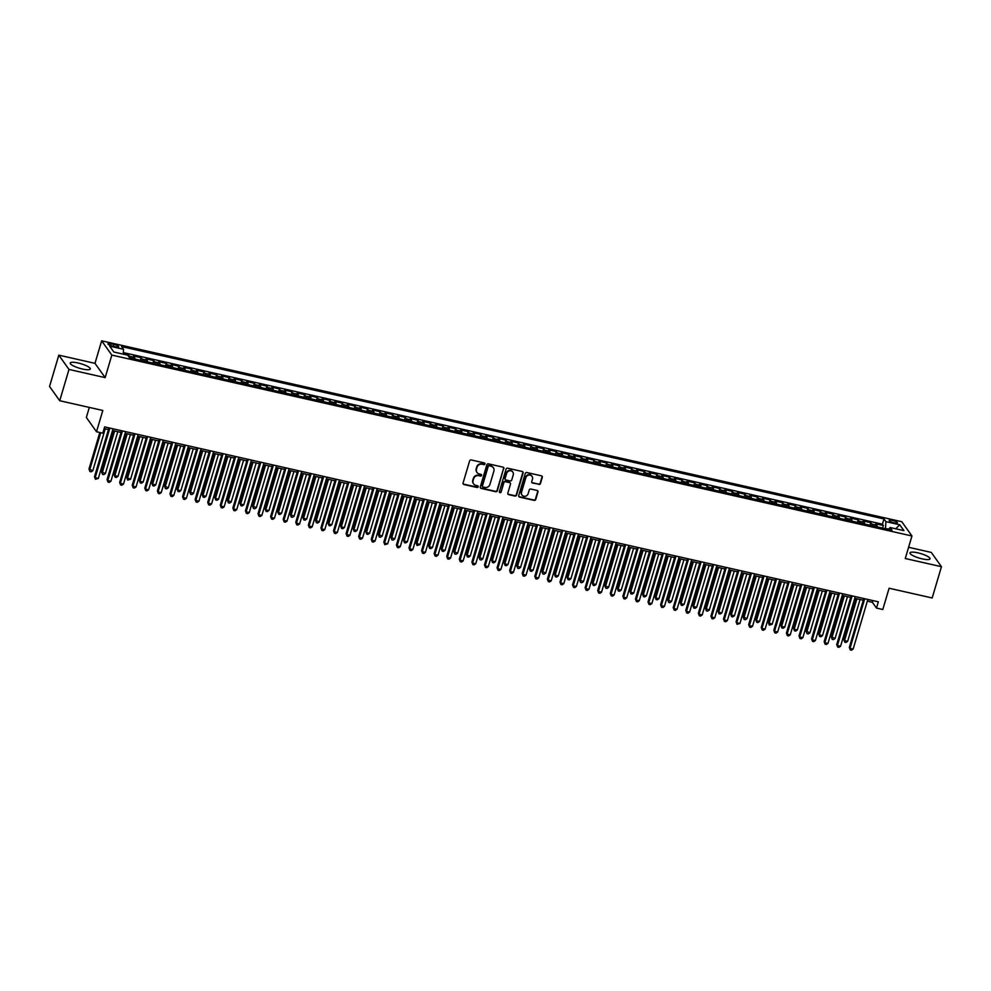 <?xml version="1.0" encoding="UTF-8"?>
<svg xmlns="http://www.w3.org/2000/svg" width="991" height="991" viewBox="0 0 991 991"><rect width="100%" height="100%" fill="white"/><g stroke="black" fill="none" stroke-linecap="round" stroke-linejoin="round"><path stroke-width="1.49" d="M484.958 463.974A0.917 0.867 144.5 0 0 484.339 462.921L471.22 459.96A1.313 1.226 144.5 0 0 469.623 460.902L463.07 483.013A1.313 1.226 144.5 0 0 463.949 484.525L477.067 487.485A0.917 0.867 144.5 0 0 478.071 486.098A0.917 0.867 144.5 0 0 477.575 485.763L475.878 485.379A4.212 3.939 144.5 0 1 473.091 480.561L473.636 478.715A4.212 3.939 144.5 0 1 478.752 475.68L480.449 476.064A0.917 0.867 144.5 0 0 481.453 474.677A0.917 0.867 144.5 0 0 480.957 474.342L479.26 473.958A4.212 3.939 144.5 0 1 476.473 469.139L477.018 467.294A4.212 3.939 144.5 0 1 482.134 464.259L483.831 464.643A0.917 0.867 144.5 0 0 484.958 463.974M476.869 472.273A4.212 3.939 144.5 0 1 476.2 468.755L476.745 466.91A4.212 3.939 144.5 0 1 481.861 463.875L483.558 464.259A0.917 0.867 144.5 0 0 484.673 463.07M463.119 483.856A1.313 1.226 144.5 0 0 463.664 484.141L476.795 487.101A0.917 0.867 144.5 0 0 477.91 485.924M473.487 483.695A4.212 3.939 144.5 0 1 472.818 480.177L473.364 478.331A4.212 3.939 144.5 0 1 478.48 475.296L480.177 475.68A0.917 0.867 144.5 0 0 481.292 474.503M917.864 552.842A10.455 2.366 16.5 0 0 909.986 552.891A10.455 2.366 16.5 0 0 922.15 558.862A10.455 2.366 16.5 0 0 930.029 558.825A10.455 2.366 16.5 0 0 917.864 552.842M78.116 362.991A10.455 2.366 16.5 0 0 70.237 363.028A10.455 2.366 16.5 0 0 82.402 369.011A10.455 2.366 16.5 0 0 90.28 368.974A10.455 2.366 16.5 0 0 78.116 362.991M892.408 520.399A4.286 0.966 16.5 0 0 889.175 520.424A4.286 0.966 16.5 0 0 894.167 522.876A4.286 0.966 16.5 0 0 897.4 522.852A4.286 0.966 16.5 0 0 892.408 520.399M538.856 484.488A1.313 1.226 144.5 0 0 540.454 483.534L542.3 477.34A1.313 1.226 144.5 0 0 541.42 475.829L526.853 472.534A1.313 1.226 144.5 0 0 525.255 473.487L518.702 495.587A1.313 1.226 144.5 0 0 519.581 497.098L534.149 500.393A1.313 1.226 144.5 0 0 535.747 499.439L537.964 491.957A1.313 1.226 144.5 0 0 537.097 490.446L530.854 489.034A1.313 1.226 144.5 0 0 529.256 489.988L528.153 493.704A3.518 3.295 144.5 0 1 521.984 494.992A3.518 3.295 144.5 0 1 521.551 492.205L525.862 477.65A3.518 3.295 144.5 0 1 532.031 476.361A3.518 3.295 144.5 0 1 532.477 479.149L531.746 481.564A1.313 1.226 144.5 0 0 532.625 483.075L538.584 484.103A1.313 1.226 144.5 0 0 540.182 483.15L542.015 476.944A1.313 1.226 144.5 0 0 541.978 476.114M68.986 369.432L105.157 377.621L94.987 363.338L58.816 355.162L68.986 369.432L59.72 400.723L102.804 410.46L96.511 431.742L102.791 433.166L104.65 426.898L878.36 601.822L876.502 608.078L882.795 609.502L889.1 588.233L932.184 597.969L941.45 566.691L931.28 552.421L908.611 547.292M105.157 377.621L111.822 355.088L911.955 535.982L905.279 558.515L941.45 566.691M503.886 468.656A1.313 1.226 144.5 0 0 503.019 467.145L488.452 463.85A1.313 1.226 144.5 0 0 486.854 464.804L480.301 486.915A1.313 1.226 144.5 0 0 481.168 488.414L495.748 491.709A1.313 1.226 144.5 0 0 497.346 490.768L503.614 468.272A1.313 1.226 144.5 0 0 503.564 467.43M507.652 468.198L522.22 471.481A1.313 1.226 144.5 0 1 523.087 472.992L516.546 495.104A1.313 1.226 144.5 0 1 514.948 496.057L508.705 494.645A1.313 1.226 144.5 0 1 507.838 493.134L510.489 484.165A1.313 1.226 144.5 0 0 509.622 482.667L505.484 481.725A1.313 1.226 144.5 0 0 503.886 482.679L501.124 492.007A0.917 0.867 144.5 0 1 499.514 492.354A0.917 0.867 144.5 0 1 499.39 491.623L506.054 469.139A1.313 1.226 144.5 0 1 507.652 468.198M59.72 400.723L49.55 386.453L58.816 355.162M882.585 528.079L883.353 525.503L875.796 523.793L876.8 525.205L871.77 524.066A5.364 1.449 102.7 0 1 872.13 525.726M869.999 525.242L870.767 522.653L863.223 520.944L864.226 522.356L859.185 521.216A5.364 1.449 102.7 0 1 859.556 522.876M857.426 522.393L858.181 519.817L850.637 518.107L851.641 519.507L846.611 518.38A5.364 1.449 102.7 0 1 846.971 520.027M844.84 519.557L845.608 516.968L838.064 515.258L839.067 516.67L834.026 515.531A5.364 1.449 102.7 0 1 834.385 517.191M832.267 516.707L833.022 514.118L825.478 512.421L826.482 513.821L821.452 512.681A5.364 1.449 102.7 0 1 821.812 514.341M819.681 513.858L820.449 511.282L812.893 509.572L813.896 510.984L808.867 509.845A5.364 1.449 102.7 0 1 809.226 511.505M807.095 511.022L807.863 508.433L800.319 506.723L801.323 508.135L796.293 506.996A5.364 1.449 102.7 0 1 796.653 508.656M794.522 508.172L795.29 505.583L787.734 503.886L788.737 505.286L783.708 504.159A5.364 1.449 102.7 0 1 784.067 505.806M781.936 505.336L782.704 502.747L775.16 501.037L776.164 502.449L771.122 501.31A5.364 1.449 102.7 0 1 771.481 502.97M769.363 502.487L770.118 499.898L762.575 498.2L763.578 499.6L758.549 498.461A5.364 1.449 102.7 0 1 758.908 500.121M756.777 499.637L757.545 497.061L749.989 495.351L750.992 496.764L745.963 495.624A5.364 1.449 102.7 0 1 746.322 497.284M744.191 496.801L744.959 494.212L737.415 492.502L738.419 493.914L733.39 492.775A5.364 1.449 102.7 0 1 733.749 494.435M731.618 493.952L732.386 491.363L724.83 489.665L725.833 491.065L720.804 489.938A5.364 1.449 102.7 0 1 721.163 491.586M719.032 491.115L719.8 488.526L712.256 486.816L713.26 488.229L708.218 487.089A5.364 1.449 102.7 0 1 708.577 488.749M706.459 488.266L707.215 485.677L699.671 483.967L700.674 485.379L695.645 484.24A5.364 1.449 102.7 0 1 696.004 485.9M693.873 485.417L694.641 482.84L687.097 481.13L688.088 482.543L683.059 481.403A5.364 1.449 102.7 0 1 683.418 483.063M681.288 482.58L682.056 479.991L674.512 478.281L675.515 479.694L670.486 478.554A5.364 1.449 102.7 0 1 670.845 480.214M668.714 479.731L669.482 477.142L661.926 475.445L662.929 476.844L657.9 475.705A5.364 1.449 102.7 0 1 658.259 477.365M656.129 476.882L656.897 474.305L649.353 472.596L650.356 474.008L645.314 472.868A5.364 1.449 102.7 0 1 645.686 474.528M643.555 474.045L644.323 471.456L636.767 469.746L637.77 471.159L632.741 470.019A5.364 1.449 102.7 0 1 633.1 471.679M630.97 471.196L631.738 468.619L624.194 466.91L625.197 468.309L620.155 467.182A5.364 1.449 102.7 0 1 620.515 468.83M618.396 468.359L619.152 465.77L611.608 464.061L612.611 465.473L607.582 464.333A5.364 1.449 102.7 0 1 607.941 465.993M605.811 465.51L606.579 462.921L599.022 461.224L600.026 462.624L594.996 461.484A5.364 1.449 102.7 0 1 595.356 463.144M593.225 462.661L593.993 460.084L586.449 458.375L587.452 459.787L582.423 458.647A5.364 1.449 102.7 0 1 582.782 460.307M580.652 459.824L581.42 457.235L573.863 455.526L574.867 456.938L569.837 455.798A5.364 1.449 102.7 0 1 570.197 457.458M568.066 456.975L568.834 454.398L561.29 452.689L562.293 454.089L557.252 452.961A5.364 1.449 102.7 0 1 557.611 454.609M555.493 454.138L556.248 451.549L548.704 449.84L549.708 451.252L544.678 450.112A5.364 1.449 102.7 0 1 545.038 451.772M542.907 451.289L543.675 448.7L536.119 447.003L537.122 448.403L532.093 447.263A5.364 1.449 102.7 0 1 532.452 448.923M530.321 448.44L531.089 445.863L523.545 444.154L524.549 445.566L519.519 444.426A5.364 1.449 102.7 0 1 519.879 446.086M517.748 445.603L518.516 443.014L510.96 441.305L511.963 442.717L506.934 441.577A5.364 1.449 102.7 0 1 507.293 443.237M505.162 442.754L505.93 440.177L498.386 438.468L499.39 439.868L494.348 438.74A5.364 1.449 102.7 0 1 494.707 440.388M492.589 439.917L493.345 437.328L485.801 435.619L486.804 437.031L481.775 435.891A5.364 1.449 102.7 0 1 482.134 437.551M480.003 437.068L480.771 434.479L473.227 432.782L474.231 434.182L469.189 433.042A5.364 1.449 102.7 0 1 469.548 434.702M467.418 434.219L468.186 431.642L460.642 429.933L461.645 431.345L456.616 430.205A5.364 1.449 102.7 0 1 456.975 431.865M454.844 431.382L455.612 428.793L448.056 427.084L449.059 428.496L444.03 427.356A5.364 1.449 102.7 0 1 444.389 429.016M442.259 428.533L443.027 425.944L435.483 424.247L436.486 425.647L431.457 424.52A5.364 1.449 102.7 0 1 431.816 426.167M429.685 425.696L430.453 423.107L422.897 421.398L423.9 422.81L418.871 421.671A5.364 1.449 102.7 0 1 419.23 423.33M417.1 422.847L417.868 420.258L410.324 418.549L411.327 419.961L406.285 418.821A5.364 1.449 102.7 0 1 406.644 420.481M404.526 419.998L405.282 417.422L397.738 415.712L398.741 417.124L393.712 415.985A5.364 1.449 102.7 0 1 394.071 417.645M391.94 417.161L392.709 414.572L385.152 412.863L386.156 414.275L381.126 413.136A5.364 1.449 102.7 0 1 381.485 414.795M379.355 414.312L380.123 411.723L372.579 410.026L373.582 411.426L368.553 410.286A5.364 1.449 102.7 0 1 368.912 411.946M366.781 411.463L367.55 408.887L359.993 407.177L360.997 408.589L355.967 407.45A5.364 1.449 102.7 0 1 356.326 409.11M354.196 408.626L354.964 406.037L347.42 404.328L348.423 405.74L343.382 404.601A5.364 1.449 102.7 0 1 343.741 406.26M341.622 405.777L342.378 403.201L334.834 401.491L335.838 402.903L330.808 401.764A5.364 1.449 102.7 0 1 331.167 403.424M329.037 402.941L329.805 400.352L322.248 398.642L323.252 400.054L318.222 398.915A5.364 1.449 102.7 0 1 318.582 400.575M316.451 400.091L317.219 397.502L309.675 395.805L310.679 397.205L305.649 396.066A5.364 1.449 102.7 0 1 306.008 397.725M303.878 397.242L304.646 394.666L297.089 392.956L298.093 394.368L293.063 393.229A5.364 1.449 102.7 0 1 293.423 394.889M291.292 394.406L292.06 391.817L284.516 390.107L285.519 391.519L280.478 390.38A5.364 1.449 102.7 0 1 280.849 392.04M278.719 391.556L279.474 388.98L271.93 387.27L272.934 388.67L267.904 387.543A5.364 1.449 102.7 0 1 268.264 389.19M266.133 388.72L266.901 386.131L259.357 384.421L260.36 385.833L255.319 384.694A5.364 1.449 102.7 0 1 255.678 386.354M253.547 385.871L254.315 383.282L246.771 381.585L247.775 382.984L242.745 381.845A5.364 1.449 102.7 0 1 243.105 383.505M240.974 383.022L241.742 380.445L234.186 378.735L235.189 380.148L230.16 379.008A5.364 1.449 102.7 0 1 230.519 380.668M228.388 380.185L229.156 377.596L221.612 375.886L222.616 377.298L217.586 376.159A5.364 1.449 102.7 0 1 217.946 377.819M215.815 377.336L216.583 374.759L209.027 373.05L210.03 374.449L205.001 373.322A5.364 1.449 102.7 0 1 205.36 374.97M203.229 374.499L203.997 371.91L196.453 370.2L197.457 371.613L192.415 370.473A5.364 1.449 102.7 0 1 192.774 372.133M190.656 371.65L191.412 369.061L183.868 367.364L184.871 368.763L179.842 367.624A5.364 1.449 102.7 0 1 180.201 369.284M178.07 368.801L178.838 366.224L171.282 364.515L172.285 365.927L167.256 364.787A5.364 1.449 102.7 0 1 167.615 366.447M165.485 365.964L166.253 363.375L158.709 361.665L159.712 363.078L154.683 361.938A5.364 1.449 102.7 0 1 155.042 363.598M152.911 363.115L153.679 360.526L146.123 358.829L147.126 360.228L142.097 359.101A5.364 1.449 102.7 0 1 142.456 360.749M140.326 360.278L141.094 357.689L133.55 355.98L134.553 357.392A5.364 1.449 102.7 0 1 134.912 359.052M112.763 346.181L115.526 346.8A4.15 0.941 16.5 0 0 118.66 346.788A4.15 0.941 16.5 0 0 113.816 344.41L111.054 343.778A4.15 0.941 16.5 0 0 107.92 343.803A4.15 0.941 16.5 0 0 112.763 346.181M111.822 355.088L101.664 340.817L901.785 521.712L911.955 535.982M883.353 525.503L882.424 524.202L883.984 518.95L121.596 346.59L123.528 349.29L123.243 354.146M883.984 518.95L885.904 521.65L899.741 524.784L903.928 530.643L890.091 527.509L892.011 530.21L129.623 357.85L127.703 355.15L113.866 352.028L109.691 346.156L123.528 349.29M128.211 355.868L128.508 354.84L129.511 356.252A5.364 1.449 102.7 0 1 129.871 357.912M141.094 357.689L142.097 359.101M153.679 360.526L154.683 361.938M166.253 363.375L167.256 364.787M178.838 366.224L179.842 367.624M191.412 369.061L192.415 370.473M203.997 371.91L205.001 373.322M216.583 374.759L217.586 376.159M229.156 377.596L230.16 379.008M241.742 380.445L242.745 381.845M254.315 383.282L255.319 384.694M266.901 386.131L267.904 387.543M279.474 388.98L280.478 390.38M292.06 391.817L293.063 393.229M304.646 394.666L305.649 396.066M317.219 397.502L318.222 398.915M329.805 400.352L330.808 401.764M342.378 403.201L343.382 404.601M354.964 406.037L355.967 407.45M367.55 408.887L368.553 410.286M380.123 411.723L381.126 413.136M392.709 414.572L393.712 415.985M405.282 417.422L406.285 418.821M417.868 420.258L418.871 421.671M430.453 423.107L431.457 424.52M443.027 425.944L444.03 427.356M455.612 428.793L456.616 430.205M468.186 431.642L469.189 433.042M480.771 434.479L481.775 435.891M493.345 437.328L494.348 438.74M505.93 440.177L506.934 441.577M518.516 443.014L519.519 444.426M531.089 445.863L532.093 447.263M543.675 448.7L544.678 450.112M556.248 451.549L557.252 452.961M568.834 454.398L569.837 455.798M581.42 457.235L582.423 458.647M593.993 460.084L594.996 461.484M606.579 462.921L607.582 464.333M619.152 465.77L620.155 467.182M631.738 468.619L632.741 470.019M644.323 471.456L645.314 472.868M656.897 474.305L657.9 475.705M669.482 477.142L670.486 478.554M682.056 479.991L683.059 481.403M694.641 482.84L695.645 484.24M707.215 485.677L708.218 487.089M719.8 488.526L720.804 489.938M732.386 491.363L733.39 492.775M744.959 494.212L745.963 495.624M757.545 497.061L758.549 498.461M770.118 499.898L771.122 501.31M782.704 502.747L783.708 504.159M795.29 505.583L796.293 506.996M807.863 508.433L808.867 509.845M820.449 511.282L821.452 512.681M833.022 514.118L834.026 515.531M845.608 516.968L846.611 518.38M858.181 519.817L859.185 521.216M870.767 522.653L871.77 524.066M882.424 524.202L123.33 352.585M128.508 354.84L123.268 353.663M888.989 528.983L885.372 528.711M89.314 407.412L86.341 417.459L96.511 431.742M94.987 363.338L101.664 340.817M867.348 601.153L872.377 602.293L876.502 608.078M104.142 428.608L108.453 429.586M112.503 430.503L121.038 432.423M125.089 433.34L133.612 435.272M137.675 436.189L146.197 438.121M150.248 439.038L158.771 440.958M162.834 441.875L171.356 443.807M175.407 444.724L183.93 446.644M187.993 447.573L196.515 449.493M200.578 450.41L209.101 452.342M213.152 453.259L221.674 455.179M225.737 456.095L234.26 458.028M238.311 458.944L246.833 460.877M250.896 461.794L259.419 463.714M263.47 464.63L272.005 466.563M276.055 467.479L284.578 469.4M288.641 470.316L297.164 472.249M301.214 473.165L309.737 475.098M313.8 476.014L322.323 477.935M326.373 478.851L334.896 480.784M338.959 481.7L347.482 483.62M351.545 484.537L360.067 486.47M364.118 487.386L372.641 489.319M376.704 490.235L385.226 492.155M389.277 493.072L397.8 495.005M401.863 495.921L410.385 497.841M414.449 498.758L422.971 500.69M427.022 501.607L435.545 503.539M439.608 504.456L448.13 506.376M452.181 507.293L460.704 509.225M464.767 510.142L473.289 512.062M477.34 512.991L485.875 514.911M489.926 515.828L498.448 517.76M502.511 518.677L511.034 520.597M515.085 521.514L523.607 523.446M527.67 524.363L536.193 526.295M540.244 527.212L548.766 529.132M552.829 530.049L561.352 531.981M565.415 532.898L573.938 534.818M577.988 535.735L586.511 537.667M590.574 538.584L599.097 540.516M603.147 541.433L611.67 543.353M615.733 544.27L624.256 546.202M628.306 547.119L636.841 549.039M640.892 549.955L649.415 551.888M653.478 552.805L662 554.737M666.051 555.654L674.574 557.574M678.637 558.49L687.159 560.423M691.21 561.34L699.745 563.26M703.796 564.176L712.318 566.109M716.382 567.025L724.904 568.958M728.955 569.875L737.477 571.795M741.541 572.711L750.063 574.644M754.114 575.56L762.636 577.48M766.7 578.397L775.222 580.33M779.285 581.246L787.808 583.179M791.859 584.095L800.381 586.015M804.444 586.932L812.967 588.865M817.018 589.781L825.54 591.701M829.603 592.63L838.126 594.55M842.177 595.467L850.712 597.4M854.762 598.316L863.285 600.236M872.885 600.583L872.377 602.293M147.486 361.888A5.364 1.449 -77.3 0 0 147.126 360.228M160.071 364.738A5.364 1.449 -77.3 0 0 159.712 363.078M172.645 367.574A5.364 1.449 -77.3 0 0 172.285 365.927M185.23 370.423A5.364 1.449 -77.3 0 0 184.871 368.763M197.816 373.273A5.364 1.449 -77.3 0 0 197.457 371.613M210.389 376.109A5.364 1.449 -77.3 0 0 210.03 374.449M222.975 378.958A5.364 1.449 -77.3 0 0 222.616 377.298M235.548 381.795A5.364 1.449 -77.3 0 0 235.189 380.148M248.134 384.644A5.364 1.449 -77.3 0 0 247.775 382.984M260.72 387.493A5.364 1.449 -77.3 0 0 260.36 385.833M273.293 390.33A5.364 1.449 -77.3 0 0 272.934 388.67M285.879 393.179A5.364 1.449 -77.3 0 0 285.519 391.519M298.452 396.028A5.364 1.449 -77.3 0 0 298.093 394.368M311.038 398.865A5.364 1.449 -77.3 0 0 310.679 397.205M323.623 401.714A5.364 1.449 -77.3 0 0 323.252 400.054M336.197 404.551A5.364 1.449 -77.3 0 0 335.838 402.903M348.782 407.4A5.364 1.449 -77.3 0 0 348.423 405.74M361.356 410.249A5.364 1.449 -77.3 0 0 360.997 408.589M373.941 413.086A5.364 1.449 -77.3 0 0 373.582 411.426M386.515 415.935A5.364 1.449 -77.3 0 0 386.156 414.275M399.1 418.772A5.364 1.449 -77.3 0 0 398.741 417.124M411.686 421.621A5.364 1.449 -77.3 0 0 411.327 419.961M424.259 424.47A5.364 1.449 -77.3 0 0 423.9 422.81M436.845 427.307A5.364 1.449 -77.3 0 0 436.486 425.647M449.418 430.156A5.364 1.449 -77.3 0 0 449.059 428.496M462.004 432.993A5.364 1.449 -77.3 0 0 461.645 431.345M474.59 435.842A5.364 1.449 -77.3 0 0 474.231 434.182M487.163 438.691A5.364 1.449 -77.3 0 0 486.804 437.031M499.749 441.528A5.364 1.449 -77.3 0 0 499.39 439.868M512.322 444.377A5.364 1.449 -77.3 0 0 511.963 442.717M524.908 447.214A5.364 1.449 -77.3 0 0 524.549 445.566M537.481 450.063A5.364 1.449 -77.3 0 0 537.122 448.403M550.067 452.912A5.364 1.449 -77.3 0 0 549.708 451.252M562.653 455.749A5.364 1.449 -77.3 0 0 562.293 454.089M575.226 458.598A5.364 1.449 -77.3 0 0 574.867 456.938M587.812 461.447A5.364 1.449 -77.3 0 0 587.452 459.787M600.385 464.284A5.364 1.449 -77.3 0 0 600.026 462.624M612.971 467.133A5.364 1.449 -77.3 0 0 612.611 465.473M625.556 469.969A5.364 1.449 -77.3 0 0 625.197 468.309M638.13 472.818A5.364 1.449 -77.3 0 0 637.77 471.159M650.715 475.668A5.364 1.449 -77.3 0 0 650.356 474.008M663.289 478.504A5.364 1.449 -77.3 0 0 662.929 476.844M675.874 481.353A5.364 1.449 -77.3 0 0 675.515 479.694M688.46 484.19A5.364 1.449 -77.3 0 0 688.088 482.543M701.033 487.039A5.364 1.449 -77.3 0 0 700.674 485.379M713.619 489.888A5.364 1.449 -77.3 0 0 713.26 488.229M726.192 492.725A5.364 1.449 -77.3 0 0 725.833 491.065M738.778 495.574A5.364 1.449 -77.3 0 0 738.419 493.914M751.351 498.411A5.364 1.449 -77.3 0 0 750.992 496.764M763.937 501.26A5.364 1.449 -77.3 0 0 763.578 499.6M776.523 504.109A5.364 1.449 -77.3 0 0 776.164 502.449M789.096 506.946A5.364 1.449 -77.3 0 0 788.737 505.286M801.682 509.795A5.364 1.449 -77.3 0 0 801.323 508.135M814.255 512.632A5.364 1.449 -77.3 0 0 813.896 510.984M826.841 515.481A5.364 1.449 -77.3 0 0 826.482 513.821M839.427 518.33A5.364 1.449 -77.3 0 0 839.067 516.67M852 521.167A5.364 1.449 -77.3 0 0 851.641 519.507M864.586 524.016A5.364 1.449 -77.3 0 0 864.226 522.356M890.091 527.509L888.642 529.454M877.159 526.853A5.364 1.449 -77.3 0 0 876.8 525.205M885.52 528.203L885.904 521.65M899.741 524.784L895.728 528.798M480.35 487.745A1.313 1.226 144.5 0 0 480.895 488.03L495.463 491.325A1.313 1.226 144.5 0 0 497.061 490.372L503.614 468.272M489.294 465.881A0.917 0.867 144.5 0 0 488.179 466.538L482.431 485.949A0.917 0.867 144.5 0 0 483.038 487.002L484.834 487.411A4.212 3.939 144.5 0 0 489.95 484.376L493.877 471.109A4.212 3.939 144.5 0 0 491.09 466.278L489.021 465.497A0.917 0.867 144.5 0 0 487.906 466.154L488.179 466.538M482.431 486.47A0.917 0.867 144.5 0 1 482.159 485.565L487.906 466.154M493.208 467.579A4.212 3.939 144.5 0 0 490.818 465.894L491.09 466.278M489.021 465.497L490.818 465.894M507.887 493.976A1.313 1.226 144.5 0 0 508.433 494.261L514.676 495.661A1.313 1.226 144.5 0 0 516.274 494.72L522.814 472.608A1.313 1.226 144.5 0 0 522.777 471.778M510.179 482.951A1.313 1.226 144.5 0 0 509.349 482.27L505.212 481.341A1.313 1.226 144.5 0 0 503.614 482.295L501.124 492.007M499.402 492.131A0.917 0.867 144.5 0 0 500.851 491.623M513.251 474.862A3.518 3.295 144.5 0 0 509.436 470.824A3.518 3.295 144.5 0 0 506.649 473.376L505.125 478.504A1.313 1.226 144.5 0 0 505.992 480.003L510.13 480.945A1.313 1.226 144.5 0 0 511.728 479.991L513.251 474.862M512.669 471.889A3.518 3.295 144.5 0 0 506.364 472.98L506.649 473.376M505.175 479.334A1.313 1.226 144.5 0 1 504.853 478.108L506.364 472.98M531.795 482.406A1.313 1.226 144.5 0 0 532.353 482.691L538.584 484.103M531.882 476.163A3.518 3.295 144.5 0 0 525.589 477.266L525.862 477.65M521.861 494.794A3.518 3.295 144.5 0 1 521.278 491.821L525.589 477.266M518.751 496.429A1.313 1.226 144.5 0 0 519.296 496.714L533.876 500.009A1.313 1.226 144.5 0 0 535.474 499.055L537.692 491.561A1.313 1.226 144.5 0 0 537.642 490.731M99.806 432.485L88.992 469.016L92.82 470.688L105.219 428.855M100.723 432.695L89.673 469.982L89.933 471.53L88.992 469.016M92.82 470.688L91.197 471.815L89.933 471.53M108.96 427.877L94.492 476.721L95.173 477.687L109.865 428.087M98.32 478.405L95.433 479.248L95.173 477.687L98.32 478.405L113.011 428.793M95.433 479.248L94.492 476.721M113.742 430.775L101.565 471.852L105.405 473.537L117.793 431.692M114.646 430.986L102.259 472.818L102.519 474.367L101.565 471.852M105.405 473.537L103.77 474.652L102.519 474.367M126.315 433.624L114.151 474.701L114.845 475.668L117.979 476.374L130.378 434.541M127.232 433.835L114.845 475.668L115.092 477.216L114.151 474.701M117.979 476.374L116.356 477.501L115.092 477.216M138.901 436.474L126.737 477.538L130.564 479.223L142.952 437.39M139.805 436.672L127.418 478.504L127.678 480.065L126.737 477.538M130.564 479.223L127.678 480.065M151.474 439.31L139.31 480.387L140.004 481.353L143.15 482.06L155.537 440.227M152.391 439.521L140.004 481.353L140.251 482.902L139.31 480.387M143.15 482.06L141.515 483.187L140.251 482.902M121.534 430.726L107.065 479.57L107.759 480.536L122.45 430.924M110.905 481.242L109.27 482.369L108.007 482.084L107.759 480.536L110.905 481.242L125.597 431.642M108.007 482.084L107.065 479.57M134.119 433.562L119.651 482.419L120.332 483.385L135.036 433.773M123.479 484.091L121.843 485.218L120.592 484.933L120.332 483.385L123.479 484.091L138.17 434.479M120.592 484.933L119.651 482.419M146.705 436.412L132.224 485.256L132.918 486.222L147.609 436.61M136.064 486.94L134.429 488.055L133.166 487.77L132.918 486.222L136.064 486.94L150.756 437.328M133.166 487.77L132.224 485.256M159.278 439.248L144.81 488.105L145.491 489.071L160.195 439.459M148.638 489.777L147.015 490.904L145.751 490.619L145.491 489.071L148.638 489.777L163.342 440.177M145.751 490.619L144.81 488.105M164.06 442.159L151.896 483.236L152.577 484.203L155.723 484.909L168.123 443.076M164.977 442.358L152.577 484.203L152.837 485.751L151.896 483.236M155.723 484.909L154.088 486.036L152.837 485.751M171.864 442.097L157.396 490.954L158.077 491.908L172.768 442.308M161.223 492.626L159.588 493.753L158.337 493.468L158.077 491.908L161.223 492.626L175.915 443.014M158.337 493.468L157.396 490.954M176.646 444.996L164.469 486.073L168.309 487.758L180.696 445.913M177.55 445.207L165.163 487.039L165.423 488.588L164.469 486.073M168.309 487.758L166.674 488.873L165.423 488.588M184.437 444.947L169.969 493.791L170.663 494.757L185.354 445.145M173.809 495.463L172.174 496.59L170.91 496.305L170.663 494.757L173.809 495.463L188.501 445.863M170.91 496.305L169.969 493.791M189.219 447.845L177.055 488.922L177.736 489.888L180.882 490.595L193.282 448.762M190.136 448.056L177.736 489.888L177.996 491.437L177.055 488.922M180.882 490.595L179.26 491.722L177.996 491.437M197.023 447.783L182.555 496.64L183.236 497.606L197.927 447.994M186.382 498.312L184.747 499.439L183.496 499.154L183.236 497.606L186.382 498.312L201.074 448.7M183.496 499.154L182.555 496.64M201.805 450.694L189.64 491.771L193.468 493.444L205.855 451.611M202.709 450.893L190.322 492.725L190.582 494.286L189.64 491.771M193.468 493.444L191.833 494.571L190.582 494.286M209.596 450.632L195.128 499.476L195.822 500.443L210.513 450.843M198.968 501.161L197.333 502.276L196.069 501.991L195.822 500.443L198.968 501.161L213.66 451.549M196.069 501.991L195.128 499.476M214.378 453.531L202.214 494.608L202.907 495.574L206.054 496.28L218.441 454.448M215.295 453.742L202.907 495.574L203.155 497.123L202.214 494.608M206.054 496.28L204.419 497.408L203.155 497.123M222.182 453.469L207.714 502.326L208.395 503.292L223.099 453.68M211.541 503.998L209.919 505.125L208.655 504.84L208.395 503.292L211.541 503.998L226.245 454.398M208.655 504.84L207.714 502.326M226.964 456.38L214.799 497.457L215.481 498.423L218.627 499.13L231.014 457.297M227.88 456.578L215.481 498.423L215.741 499.972L214.799 497.457M218.627 499.13L216.992 500.257L215.741 499.972M234.768 456.318L220.299 505.175L220.981 506.128L235.672 456.529M224.127 506.847L222.492 507.974L221.241 507.689L220.981 506.128L224.127 506.847L238.819 457.235M221.241 507.689L220.299 505.175M239.549 459.217L227.373 500.294L231.213 501.979L243.6 460.134M240.454 459.428L228.066 501.26L228.314 502.809L227.373 500.294M231.213 501.979L229.578 503.094L228.314 502.809M247.341 459.167L232.873 508.011L233.566 508.978L248.258 459.366M236.7 509.684L235.078 510.811L233.814 510.526L233.566 508.978L236.7 509.684L251.404 460.084M233.814 510.526L232.873 508.011M252.123 462.066L239.958 503.143L240.64 504.109L243.786 504.815L256.186 462.983M253.039 462.277L240.64 504.109L240.9 505.658L239.958 503.143M243.786 504.815L242.163 505.943L240.9 505.658M259.927 462.004L245.458 510.861L246.14 511.827L260.831 462.215M249.286 512.533L247.651 513.66L246.4 513.375L246.14 511.827L249.286 512.533L263.978 462.921M246.4 513.375L245.458 510.861M272.5 464.853L258.032 513.697L258.725 514.663L273.417 465.064M261.872 515.382L260.237 516.497L258.973 516.212L258.725 514.663L261.872 515.382L276.563 465.77M258.973 516.212L258.032 513.697M285.086 467.702L270.617 516.546L271.299 517.513L286.003 467.901M274.445 518.219L272.822 519.346L271.559 519.061L271.299 517.513L274.445 518.219L289.137 468.619M271.559 519.061L270.617 516.546M264.708 464.915L252.544 505.992L256.372 507.665L268.759 465.832M265.613 465.113L253.225 506.946L253.485 508.507L252.544 505.992M256.372 507.665L254.737 508.792L253.485 508.507M277.282 467.752L265.117 508.829L265.811 509.795L268.945 510.501L281.345 468.669M278.198 467.963L265.811 509.795L266.059 511.344L265.117 508.829M268.945 510.501L267.322 511.629L266.059 511.344M289.868 470.601L277.703 511.678L278.384 512.644L281.531 513.35L293.918 471.518M290.784 470.799L278.384 512.644L278.644 514.193L277.703 511.678M281.531 513.35L279.896 514.478L278.644 514.193M297.672 470.539L283.191 519.395L283.884 520.349L298.576 470.75M287.031 521.068L285.396 522.195L284.144 521.91L283.884 520.349L287.031 521.068L301.722 471.456M284.144 521.91L283.191 519.395M302.453 473.438L290.276 514.515L294.116 516.2L306.504 474.355M303.357 473.648L290.97 515.481L291.218 517.029L290.276 514.515M294.116 516.2L292.481 517.314L291.218 517.029M310.245 473.388L295.776 522.232L296.458 523.198L311.162 473.587M299.604 523.905L297.981 525.032L296.718 524.747L296.458 523.198L299.604 523.905L314.308 474.305M296.718 524.747L295.776 522.232M315.027 476.287L302.862 517.364L303.543 518.33L306.69 519.036L319.09 477.204M315.943 476.498L303.543 518.33L303.803 519.879L302.862 517.364M306.69 519.036L305.067 520.164L303.803 519.879M322.831 476.225L308.362 525.081L309.043 526.048L323.735 476.436M312.19 526.754L310.555 527.881L309.303 527.596L309.043 526.048L312.19 526.754L326.881 477.142M309.303 527.596L308.362 525.081M327.612 479.136L315.435 520.213L319.275 521.885L331.663 480.053M328.517 479.334L316.129 521.167L316.389 522.728L315.435 520.213M319.275 521.885L317.64 523.013L316.389 522.728M335.404 479.074L320.935 527.918L321.629 528.884L336.321 479.285M324.775 529.603L323.14 530.718L321.877 530.433L321.629 528.884L324.775 529.603L339.467 479.991M321.877 530.433L320.935 527.918M340.186 481.973L328.021 523.05L328.715 524.016L331.849 524.722L344.249 482.89M341.102 482.183L328.715 524.016L328.962 525.564L328.021 523.05M331.849 524.722L330.226 525.849L328.962 525.564M347.99 481.923L333.521 530.767L334.202 531.733L348.906 482.121M337.349 532.44L335.714 533.567L334.462 533.282L334.202 531.733L337.349 532.44L352.04 482.84M334.462 533.282L333.521 530.767M352.771 484.822L340.607 525.899L341.288 526.865L344.434 527.571L356.822 485.739M353.676 485.033L341.288 526.865L341.548 528.414L340.607 525.899M344.434 527.571L342.799 528.698L341.548 528.414M360.563 484.76L346.094 533.616L346.788 534.57L361.48 484.971M349.934 535.289L348.299 536.416L347.036 536.131L346.788 534.57L349.934 535.289L364.626 485.677M347.036 536.131L346.094 533.616M365.345 487.659L353.18 528.736L353.874 529.702L357.02 530.42L369.408 488.588M366.261 487.869L353.874 529.702L354.121 531.25L353.18 528.736M357.02 530.42L355.385 531.535L354.121 531.25M373.149 487.609L358.68 536.453L359.361 537.419L374.065 487.807M362.508 538.138L360.885 539.253L359.622 538.968L359.361 537.419L362.508 538.138L377.212 488.526M359.622 538.968L358.68 536.453M377.93 490.508L365.766 531.585L366.447 532.551L369.593 533.257L381.993 491.425M378.847 490.718L366.447 532.551L366.707 534.099L365.766 531.585M369.593 533.257L367.958 534.384L366.707 534.099M385.734 490.446L371.266 539.302L371.947 540.268L386.639 490.656M375.094 540.975L373.458 542.102L372.207 541.817L371.947 540.268L375.094 540.975L389.785 491.363M372.207 541.817L371.266 539.302M390.516 493.357L378.339 534.434L382.179 536.106L394.567 494.274M391.42 493.555L379.033 535.388L379.28 536.949L378.339 534.434M382.179 536.106L380.544 537.233L379.28 536.949M403.089 496.194L390.925 537.271L394.752 538.955L407.152 497.11M404.006 496.404L391.606 538.237L391.866 539.785L390.925 537.271M394.752 538.955L393.13 540.07L391.866 539.785M415.675 499.043L403.51 540.12L404.192 541.086L407.338 541.792L419.726 499.96M416.579 499.253L404.192 541.086L404.452 542.634L403.51 540.12M407.338 541.792L405.703 542.919L404.452 542.634M398.308 493.295L383.839 542.139L384.533 543.105L399.224 493.506M387.679 543.824L384.781 544.666L384.533 543.105L387.679 543.824L402.371 494.212M384.781 544.666L383.839 542.139M410.893 496.144L396.425 544.988L397.106 545.954L411.798 496.342M400.253 546.66L398.617 547.788L397.366 547.503L397.106 545.954L400.253 546.66L414.944 497.061M397.366 547.503L396.425 544.988M423.467 498.981L408.998 547.837L409.692 548.803L424.383 499.191M412.838 549.51L411.203 550.637L409.94 550.352L409.692 548.803L412.838 549.51L427.53 499.898M409.94 550.352L408.998 547.837M428.248 501.892L416.084 542.957L419.924 544.641L432.311 502.809M429.165 502.09L416.777 543.923L417.025 545.484L416.084 542.957M419.924 544.641L417.025 545.484M436.052 501.83L421.584 550.674L422.265 551.64L436.969 502.028M425.412 552.359L423.789 553.474L422.525 553.189L422.265 551.64L425.412 552.359L440.115 502.747M422.525 553.189L421.584 550.674M440.834 504.729L428.669 545.806L429.351 546.772L432.497 547.478L444.885 505.645M441.751 504.939L429.351 546.772L429.611 548.32L428.669 545.806M432.497 547.478L430.862 548.605L429.611 548.32M448.638 504.667L434.157 553.523L434.851 554.489L449.542 504.877M437.997 555.195L436.362 556.323L435.111 556.038L434.851 554.489L437.997 555.195L452.689 505.583M435.111 556.038L434.157 553.523M453.42 507.578L441.243 548.655L441.936 549.621L445.083 550.327L457.47 508.494M454.324 507.776L441.936 549.621L442.184 551.169L441.243 548.655M445.083 550.327L443.448 551.454L442.184 551.169M461.211 507.516L446.743 556.372L447.436 557.326L462.128 507.726M450.571 558.044L448.948 559.172L447.684 558.887L447.436 557.326L450.571 558.044L465.275 508.433M447.684 558.887L446.743 556.372M465.993 510.415L453.828 551.491L457.656 553.176L470.056 511.331M466.91 510.625L454.51 552.458L454.77 554.006L453.828 551.491M457.656 553.176L456.033 554.291L454.77 554.006M473.797 510.365L459.329 559.209L460.01 560.175L474.701 510.563M463.156 560.881L461.521 562.008L460.27 561.724L460.01 560.175L463.156 560.881L477.848 511.282M460.27 561.724L459.329 559.209M478.579 513.264L466.402 554.341L467.095 555.307L470.242 556.013L482.629 514.18M479.483 513.474L467.095 555.307L467.356 556.855L466.402 554.341M470.242 556.013L468.607 557.14L467.356 556.855M491.152 516.113L478.987 557.19L482.815 558.862L495.215 517.029M492.069 516.311L479.681 558.144L479.929 559.704L478.987 557.19M482.815 558.862L481.192 559.989L479.929 559.704M503.738 518.95L491.573 560.026L492.254 560.993L495.401 561.699L507.788 519.866M504.642 519.16L492.254 560.993L492.515 562.541L491.573 560.026M495.401 561.699L493.766 562.826L492.515 562.541M486.37 513.202L471.902 562.058L472.596 563.024L487.287 513.412M475.742 563.73L474.107 564.858L472.843 564.573L472.596 563.024L475.742 563.73L490.434 514.118M472.843 564.573L471.902 562.058M498.956 516.051L484.488 564.895L485.169 565.861L499.873 516.261M488.315 566.579L486.68 567.694L485.429 567.409L485.169 565.861L488.315 566.579L503.007 516.968M485.429 567.409L484.488 564.895M511.542 518.888L497.061 567.744L497.755 568.71L512.446 519.098M500.901 569.416L499.266 570.543L498.015 570.259L497.755 568.71L500.901 569.416L515.593 519.817M498.015 570.259L497.061 567.744M516.311 521.799L504.146 562.876L504.84 563.842L507.987 564.548L520.374 522.715M517.228 521.997L504.84 563.842L505.088 565.39L504.146 562.876M507.987 564.548L506.351 565.675L505.088 565.39M524.115 521.737L509.647 570.593L510.328 571.547L525.032 521.947M513.474 572.265L511.851 573.393L510.588 573.108L510.328 571.547L513.474 572.265L528.178 522.653M510.588 573.108L509.647 570.593M528.897 524.635L516.732 565.712L520.56 567.397L532.96 525.552M529.813 524.846L517.413 566.679L517.674 568.227L516.732 565.712M520.56 567.397L518.937 568.512L517.674 568.227M536.701 524.586L522.232 573.43L522.914 574.396L537.605 524.784M526.06 575.102L524.425 576.229L523.174 575.944L522.914 574.396L526.06 575.102L540.752 525.503M523.174 575.944L522.232 573.43M541.482 527.485L529.305 568.561L529.999 569.528L533.146 570.234L545.533 528.401M542.387 527.695L529.999 569.528L530.259 571.076L529.305 568.561M533.146 570.234L531.51 571.361L530.259 571.076M549.274 527.423L534.806 576.279L535.499 577.245L550.191 527.633M538.646 577.951L537.011 579.078L535.747 578.794L535.499 577.245L538.646 577.951L553.337 528.339M535.747 578.794L534.806 576.279M554.056 530.334L541.891 571.411L545.719 573.083L558.119 531.25M554.972 530.532L542.572 572.364L542.833 573.925L541.891 571.411M545.719 573.083L544.096 574.21L542.833 573.925M561.86 530.272L547.391 579.116L548.073 580.082L562.764 530.482M551.219 580.8L549.584 581.915L548.333 581.63L548.073 580.082L551.219 580.8L565.911 531.188M548.333 581.63L547.391 579.116M566.641 533.17L554.477 574.247L555.158 575.214L558.305 575.92L570.692 534.087M567.546 533.381L555.158 575.214L555.418 576.762L554.477 574.247M558.305 575.92L556.669 577.047L555.418 576.762M574.433 533.121L559.965 581.965L560.658 582.931L575.35 533.319M563.805 583.637L562.17 584.764L560.906 584.479L560.658 582.931L563.805 583.637L578.496 534.038M560.906 584.479L559.965 581.965M579.215 536.02L567.05 577.096L567.744 578.063L570.89 578.769L583.278 536.936M580.131 536.218L567.744 578.063L567.992 579.611L567.05 577.096M570.89 578.769L569.255 579.896L567.992 579.611M587.019 535.958L572.55 584.814L573.232 585.768L587.936 536.168M576.378 586.486L574.755 587.613L573.492 587.329L573.232 585.768L576.378 586.486L591.082 536.874M573.492 587.329L572.55 584.814M591.8 538.856L579.636 579.933L583.464 581.618L595.864 539.773M592.717 539.067L580.317 580.899L580.577 582.448L579.636 579.933M583.464 581.618L581.828 582.733L580.577 582.448M599.605 538.807L585.136 587.651L585.817 588.617L600.509 539.005M588.964 589.323L587.329 590.45L586.077 590.165L585.817 588.617L588.964 589.323L603.655 539.723M586.077 590.165L585.136 587.651M604.386 541.705L592.209 582.782L592.903 583.749L596.049 584.455L608.437 542.622M605.29 541.916L592.903 583.749L593.151 585.297L592.209 582.782M596.049 584.455L594.414 585.582L593.151 585.297M612.178 541.643L597.709 590.5L598.403 591.466L613.095 541.854M601.537 592.172L599.914 593.299L598.651 593.014L598.403 591.466L601.537 592.172L616.241 542.56M598.651 593.014L597.709 590.5M616.959 544.555L604.795 585.631L608.623 587.304L621.023 545.471M617.876 544.753L605.476 586.585L605.736 588.146L604.795 585.631M608.623 587.304L607 588.431L605.736 588.146M624.764 544.493L610.295 593.336L610.976 594.303L625.668 544.703M614.123 595.021L612.488 596.136L611.236 595.851L610.976 594.303L614.123 595.021L628.814 545.409M611.236 595.851L610.295 593.336M629.545 547.391L617.381 588.468L618.062 589.434L621.208 590.14L633.596 548.308M630.449 547.602L618.062 589.434L618.322 590.983L617.381 588.468M621.208 590.14L619.573 591.268L618.322 590.983M637.337 547.342L622.868 596.186L623.562 597.152L638.254 547.54M626.708 597.858L625.073 598.985L623.81 598.7L623.562 597.152L626.708 597.858L641.4 548.258M623.81 598.7L622.868 596.186M642.118 550.24L629.954 591.317L630.648 592.284L633.782 592.99L646.182 551.157M643.035 550.439L630.648 592.284L630.895 593.832L629.954 591.317M633.782 592.99L632.159 594.117L630.895 593.832M649.923 550.178L635.454 599.035L636.135 599.989L650.839 550.389M639.282 600.707L637.659 601.834L636.395 601.549L636.135 599.989L639.282 600.707L653.973 551.095M636.395 601.549L635.454 599.035M654.704 553.077L642.54 594.154L643.221 595.12L646.367 595.839L658.755 554.006M655.621 553.288L643.221 595.12L643.481 596.669L642.54 594.154M646.367 595.839L644.732 596.954L643.481 596.669M662.508 553.028L648.027 601.871L648.721 602.838L663.413 553.226M651.867 603.544L650.232 604.671L648.981 604.386L648.721 602.838L651.867 603.544L666.559 553.944M648.981 604.386L648.027 601.871M667.29 555.926L655.113 597.003L655.807 597.969L658.953 598.675L671.341 556.843M668.194 556.137L655.807 597.969L656.054 599.518L655.113 597.003M658.953 598.675L657.318 599.803L656.054 599.518M675.082 555.864L660.613 604.721L661.307 605.687L675.998 556.075M664.441 606.393L662.818 607.52L661.554 607.235L661.307 605.687L664.441 606.393L679.145 556.781M661.554 607.235L660.613 604.721M679.863 558.775L667.699 599.852L671.526 601.525L683.926 559.692M680.78 558.974L668.38 600.806L668.64 602.367L667.699 599.852M671.526 601.525L669.904 602.652L668.64 602.367M687.667 558.713L673.199 607.557L673.88 608.524L688.572 558.924M677.026 609.242L675.391 610.357L674.14 610.072L673.88 608.524L677.026 609.242L691.718 559.63M674.14 610.072L673.199 607.557M692.449 561.612L680.272 602.689L680.966 603.655L684.112 604.361L696.5 562.529M693.353 561.823L680.966 603.655L681.226 605.204L680.272 602.689M684.112 604.361L682.477 605.489L681.226 605.204M700.241 561.563L685.772 610.406L686.466 611.373L701.157 561.761M689.612 612.079L687.977 613.206L686.713 612.921L686.466 611.373L689.612 612.079L704.304 562.479M686.713 612.921L685.772 610.406M705.022 564.461L692.858 605.538L693.551 606.504L696.685 607.21L709.085 565.378M705.939 564.672L693.551 606.504L693.799 608.053L692.858 605.538M696.685 607.21L695.063 608.338L693.799 608.053M712.826 564.399L698.358 613.256L699.039 614.222L713.743 564.61M702.185 614.928L700.55 616.055L699.299 615.77L699.039 614.222L702.185 614.928L716.877 565.316M699.299 615.77L698.358 613.256M717.608 567.31L705.443 608.375L709.271 610.06L721.659 568.227M718.512 567.509L706.125 609.341L706.385 610.89L705.443 608.375M709.271 610.06L707.636 611.174L706.385 610.89M725.412 567.248L710.931 616.092L711.625 617.059L726.316 567.447M714.771 617.777L713.136 618.892L711.885 618.607L711.625 617.059L714.771 617.777L729.463 568.165M711.885 618.607L710.931 616.092M730.181 570.147L718.017 611.224L718.71 612.19L721.857 612.896L734.244 571.064M731.098 570.358L718.71 612.19L718.958 613.739L718.017 611.224M721.857 612.896L720.222 614.024L718.958 613.739M737.985 570.085L723.517 618.941L724.198 619.908L738.902 570.296M727.344 620.614L725.722 621.741L724.458 621.456L724.198 619.908L727.344 620.614L742.048 571.002M724.458 621.456L723.517 618.941M742.767 572.996L730.602 614.073L731.284 615.039L734.43 615.745L746.83 573.913M743.684 573.194L731.284 615.039L731.544 616.588L730.602 614.073M734.43 615.745L732.795 616.873L731.544 616.588M750.571 572.934L736.102 621.778L736.784 622.744L751.475 573.145M739.93 623.463L737.044 624.305L736.784 622.744L739.93 623.463L754.622 573.851M737.044 624.305L736.102 621.778M755.353 575.833L743.176 616.91L747.016 618.595L759.403 576.75M756.257 576.044L743.869 617.876L744.13 619.425L743.176 616.91M747.016 618.595L745.381 619.709L744.13 619.425M763.144 575.783L748.676 624.627L749.369 625.594L764.061 575.982M752.516 626.3L750.881 627.427L749.617 627.142L749.369 625.594L752.516 626.3L767.207 576.7M749.617 627.142L748.676 624.627M767.926 578.682L755.761 619.759L756.443 620.725L759.589 621.431L771.989 579.599M768.843 578.893L756.443 620.725L756.703 622.274L755.761 619.759M759.589 621.431L757.966 622.559L756.703 622.274M780.512 581.531L768.347 622.596L772.175 624.28L784.562 582.448M781.416 581.729L769.028 623.562L769.289 625.123L768.347 622.596M772.175 624.28L769.289 625.123M793.085 584.368L780.92 625.445L781.614 626.411L784.761 627.117L797.148 585.285M794.002 584.579L781.614 626.411L781.862 627.96L780.92 625.445M784.761 627.117L783.125 628.244L781.862 627.96M805.671 587.217L793.506 628.294L794.187 629.26L797.334 629.966L809.721 588.134M806.587 587.415L794.187 629.26L794.448 630.809L793.506 628.294M797.334 629.966L795.699 631.094L794.448 630.809M818.256 590.054L806.079 631.131L809.92 632.815L822.307 590.97M819.161 590.264L806.773 632.097L807.021 633.645L806.079 631.131M809.92 632.815L808.284 633.93L807.021 633.645M830.83 592.903L818.665 633.98L819.346 634.946L822.493 635.652L834.893 593.82M831.746 593.114L819.346 634.946L819.607 636.495L818.665 633.98M822.493 635.652L820.87 636.779L819.607 636.495M775.73 578.62L761.261 627.476L761.943 628.443L776.634 578.831M765.089 629.149L763.454 630.276L762.203 629.991L761.943 628.443L765.089 629.149L779.781 579.537M762.203 629.991L761.261 627.476M788.303 581.469L773.835 630.313L774.528 631.279L789.22 581.667M777.675 631.998L776.04 633.113L774.776 632.828L774.528 631.279L777.675 631.998L792.366 582.386M774.776 632.828L773.835 630.313M800.889 584.306L786.42 633.162L787.102 634.129L801.806 584.517M790.248 634.835L788.625 635.962L787.362 635.677L787.102 634.129L790.248 634.835L804.952 585.223M787.362 635.677L786.42 633.162M813.475 587.155L799.006 636.011L799.687 636.965L814.379 587.366M802.834 637.684L801.199 638.811L799.948 638.526L799.687 636.965L802.834 637.684L817.525 588.072M799.948 638.526L799.006 636.011M826.048 590.004L811.579 638.848L812.273 639.814L826.965 590.202M815.407 640.52L813.784 641.648L812.521 641.363L812.273 639.814L815.407 640.52L830.111 590.921M812.521 641.363L811.579 638.848M838.634 592.841L824.165 641.697L824.846 642.663L839.538 593.052M827.993 643.37L826.358 644.497L825.107 644.212L824.846 642.663L827.993 643.37L842.684 593.758M825.107 644.212L824.165 641.697M843.415 595.752L831.251 636.829L835.079 638.501L847.466 596.669M844.32 595.95L831.932 637.783L832.192 639.344L831.251 636.829M835.079 638.501L833.443 639.629L832.192 639.344M851.207 595.69L836.738 644.534L837.432 645.5L852.124 595.901M840.579 646.219L838.943 647.334L837.68 647.049L837.432 645.5L840.579 646.219L855.27 596.607M837.68 647.049L836.738 644.534M855.989 598.589L843.824 639.666L844.518 640.632L847.652 641.338L860.052 599.505M856.905 598.799L844.518 640.632L844.766 642.18L843.824 639.666M847.652 641.338L846.029 642.465L844.766 642.18M863.793 598.527L849.324 647.383L850.005 648.349L864.709 598.737M853.152 649.055L851.529 650.183L850.266 649.898L850.005 648.349L853.152 649.055L867.843 599.456M850.266 649.898L849.324 647.383M134.553 357.392L129.511 356.252M110.534 345.512L111.054 343.778M113.259 346.293L113.816 344.41"/></g></svg>
